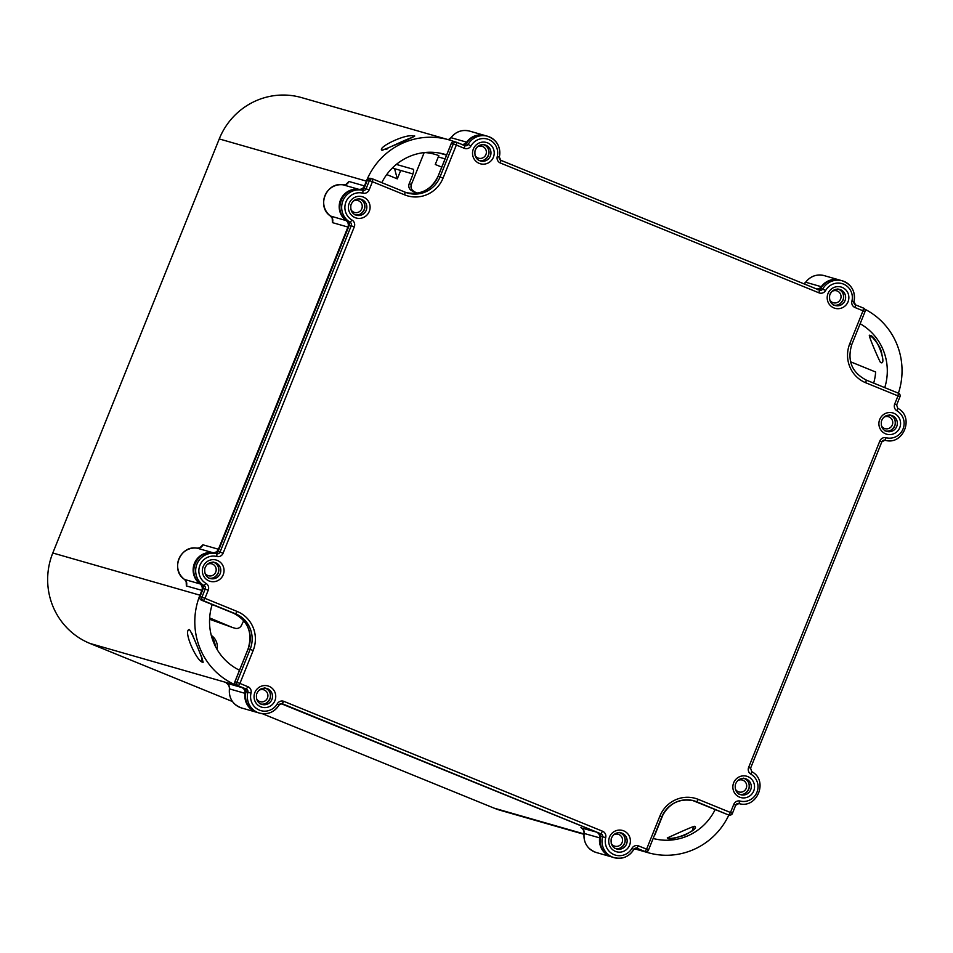 <?xml version="1.0" encoding="UTF-8"?>
<svg xmlns="http://www.w3.org/2000/svg" width="953" height="953" viewBox="0 0 953 953"><rect width="100%" height="100%" fill="white"/><g stroke="black" fill="none" stroke-linecap="round" stroke-linejoin="round"><path stroke-width="1.43" d="M635.651 848.158L641.274 850.338A69.748 68.175 106 0 0 648.064 852.685A69.748 68.175 106 0 0 728.914 814.898A2.74 2.668 106 0 0 729.188 814.982L729.188 814.982A2.74 2.668 106 0 0 732.428 813.362L735.704 805.19A2.74 2.668 -74 0 1 738.861 803.546L738.861 803.546C757.147 809.288 768.809 780.316 751.714 771.644L751.691 771.632M583.951 834.304L500.921 810.503A69.748 68.175 -74 0 1 494.13 808.156L262.23 713.654M694.63 826.287C692.212 826.442 665.956 838.64 667.338 837.913C668.935 842.202 701.027 829.777 694.63 826.287A5.468 5.349 106 0 0 692.617 830.206M715.179 809.514A54.702 53.475 -74 0 1 653.21 838.497M382.105 150.348C384.702 149.311 421.679 134.004 413.602 136.172C406.633 133.015 376.316 147.798 382.105 150.348A5.468 5.349 -74 0 1 385.512 149.192M454.259 141.64A69.748 68.175 106 0 0 448.768 139.805A69.748 68.175 106 0 0 366.393 181.118L364.463 185.918L348.953 181.463A5.468 5.349 -74 0 1 343.199 184.858L358.721 189.313A5.468 5.349 106 0 0 364.463 185.918M232.437 701.515L89.939 643.442A69.748 68.175 -74 0 1 52.796 553.002L219.25 138.935A69.748 68.175 -74 0 1 301.624 97.623L448.768 139.805M381.808 182.666A54.702 53.475 -74 0 1 444.622 154.267A54.702 53.475 -74 0 1 446.671 154.898M202.894 662.168C205.157 665.563 190.195 627.324 189.004 629.588C183.012 631.553 197.533 662.859 202.894 662.168A5.468 5.349 -74 0 1 201.845 658.023M186.169 581.675L186.359 585.928L201.869 590.372L199.939 595.184A69.748 68.175 106 0 0 237.094 685.612L241.776 687.53L226.254 683.075A5.468 5.349 -74 0 1 229.518 688.9L245.04 693.343A5.468 5.349 106 0 0 241.776 687.53M239.501 670.233A54.702 53.475 -74 0 1 212.197 604.536M869.732 335.396C867.039 332.645 878.356 358.65 880.453 362.438C887.898 366.714 876.498 334.884 869.732 335.396A5.468 5.349 106 0 0 871.828 336.993M860.142 323.734A54.702 53.475 -74 0 1 884.741 387.633M898.405 393.196A69.748 68.175 106 0 0 864.776 309.165M281.933 703.886A5.468 5.349 106 0 0 281.028 703.612L596.435 832.064L581.497 828.002M229.399 688.888L229.518 688.9A17.368 16.975 -74 0 0 241.55 707.96C232.794 704.684 228.744 698.323 229.399 688.888C229.494 686.529 228.601 684.695 226.719 683.396L227.386 683.706M582.045 828.24L581.366 827.931C583.248 829.229 584.141 831.064 584.046 833.422L599.687 837.878A5.468 5.349 106 0 0 596.435 832.064M636.592 848.42A5.468 5.349 106 0 0 635.687 848.146M599.687 837.878A17.368 16.975 106 0 0 612.005 857.009M461.919 144.439A5.468 5.349 106 0 0 466.613 142.164L450.983 137.685C455.844 131.55 462.05 129.358 469.591 131.097A17.368 16.975 -74 0 0 451.091 137.72A5.468 5.349 -74 0 1 448.434 139.71M485.387 135.636A17.368 16.975 106 0 0 466.613 142.164M816.566 288.973A5.468 5.349 106 0 0 821.26 286.698L805.63 282.219C810.503 276.084 816.697 273.892 824.25 275.631A17.368 16.975 -74 0 0 805.75 282.255A5.468 5.349 -74 0 1 803.975 283.839M200.19 547.701L197.116 548.178L212.662 552.633A5.468 5.349 106 0 0 218.416 549.238L202.894 544.794A5.468 5.349 -74 0 1 197.14 548.178A17.368 16.975 -74 0 0 184.572 579.472L184.429 579.364M201.869 590.372A5.468 5.349 106 0 0 200.082 583.915L184.572 579.472A5.468 5.349 -74 0 1 186.359 585.928M212.662 552.633A17.368 16.975 106 0 0 200.082 583.915M332.228 218.356L332.406 222.609L347.928 227.052A5.468 5.349 106 0 0 346.142 220.596L330.477 216.033M343.128 184.846L343.199 184.858A17.368 16.975 -74 0 0 330.62 216.14A5.468 5.349 -74 0 1 332.406 222.609M347.928 227.052L218.416 549.238M477.37 146.905A6.183 6.04 -74 0 1 486.137 153.909A6.183 6.04 -74 0 1 474.975 155.208M832.017 291.427A6.183 6.04 -74 0 1 840.796 298.444A6.183 6.04 -74 0 1 829.634 299.742M840.046 280.17A17.368 16.975 106 0 0 821.26 286.698M883.729 417.331A6.183 6.04 -74 0 1 892.401 424.657A6.183 6.04 -74 0 1 881.346 425.646M737.682 780.65A6.183 6.04 -74 0 1 746.354 787.976A6.183 6.04 -74 0 1 735.299 788.965M613.553 834.899A6.183 6.04 -74 0 1 622.106 842.523A6.183 6.04 -74 0 1 611.171 843.202M258.894 690.365A6.183 6.04 -74 0 1 267.459 697.989A6.183 6.04 -74 0 1 256.512 698.68M245.04 693.343A17.368 16.975 106 0 0 257.346 712.487M207.182 564.462A6.183 6.04 -74 0 1 215.95 571.478A6.183 6.04 -74 0 1 204.8 572.777M353.241 201.143A6.183 6.04 -74 0 1 362.009 208.147A6.183 6.04 -74 0 1 350.847 209.446M358.721 189.313A17.368 16.975 106 0 0 346.142 220.596M217.081 649.434A13.676 13.366 106 0 0 211.28 635.425M211.757 637.116A13.676 13.366 -74 0 1 215.116 645.789M873.675 383.118A51.974 50.795 106 0 0 875.64 372.004L850.529 361.771M441.751 167.12L435.259 164.476L438.821 155.613A51.974 50.795 106 0 0 434.997 154.35A51.974 50.795 106 0 0 424.597 152.54M654.663 834.876A51.974 50.795 106 0 0 654.89 834.888L663.324 813.91M413.936 191.327A5.468 5.349 -74 0 1 411.386 184.405L409.171 183.774A5.468 5.349 106 0 0 411.72 190.695L417.533 193.125M424.18 152.587L411.386 184.405M396.341 164.416L413.161 169.229A8.208 1.715 -67.8 0 0 413.161 169.229L413.233 169.265M409.171 183.774L411.767 177.318A8.208 1.715 -67.8 0 0 413.197 169.241M209.648 617.925L232.377 627.455A5.468 5.349 106 0 0 232.901 627.634L235.129 628.277A5.468 5.349 -74 0 1 234.593 628.087M243.754 620.629L241.419 625.406A5.468 5.349 -74 0 1 235.129 628.277M386.739 174.554L397.306 178.866L394.59 168.705L412.935 173.958M232.377 627.455L209.577 619.259M438.285 156.935L445.063 158.889M416.818 193.245L411.72 190.695M438.106 176.341L451.365 143.355M367.465 180.01L367.453 180.022A2.74 2.668 -74 0 1 370.693 178.39L370.693 178.39A2.74 2.74 0 0 0 367.405 179.998L364.117 188.158L367.465 180.01L369.395 180.558L366.119 188.73A2.74 2.668 -74 0 1 362.974 190.362A17.368 16.975 106 0 0 350.132 222.287A2.74 2.668 -74 0 1 351.264 225.67L220.06 552.049A2.74 2.668 -74 0 1 216.915 553.693A17.368 16.975 106 0 0 204.085 585.607A2.74 2.668 -74 0 1 205.205 589.002L201.929 597.162L204.955 598.329L203.382 600.712L235.582 613.827A27.351 26.732 -74 0 1 250.151 649.291L236.892 682.277L239.918 683.444L238.345 685.826L246.315 689.079L236.38 685.255A2.74 2.668 -74 0 1 234.95 681.729L248.209 648.743A27.351 26.732 106 0 0 233.64 613.279L201.428 600.152A2.74 2.668 -74 0 1 199.987 596.602L203.275 588.442A2.74 2.668 106 0 0 202.143 585.059A17.368 16.975 -74 0 1 214.973 553.133L214.973 553.133A2.74 2.668 106 0 0 218.118 551.489L349.322 225.122A2.74 2.668 106 0 0 348.19 221.739A17.368 16.975 -74 0 1 361.032 189.814L361.032 189.814A2.74 2.668 106 0 0 364.177 188.17L369.145 189.897L372.432 181.725L369.395 180.558A2.74 2.668 106 0 1 372.635 178.938L372.635 178.938A2.74 2.668 106 0 1 372.897 179.033L372.432 181.725L404.632 194.853A30.091 29.412 106 0 0 443.085 178.044L456.344 145.059L453.318 143.891L440.06 176.877A27.351 26.732 -74 0 1 407.753 193.078A27.351 26.732 -74 0 1 405.096 192.149L372.921 179.045A2.74 2.74 0 0 0 372.635 178.938L370.693 178.39M199.975 596.626L201.929 597.162A2.74 2.668 106 0 0 203.382 600.712L233.64 613.279L235.582 613.827L237.154 611.457L204.955 598.329L208.242 590.169A5.468 5.349 106 0 0 205.979 583.391A14.629 14.307 -74 0 1 216.796 556.504A5.468 5.349 106 0 0 223.097 553.216L354.29 226.838A5.468 5.349 106 0 0 352.038 220.072A14.629 14.307 -74 0 1 362.843 193.173A5.468 5.349 106 0 0 369.145 189.897M234.938 681.74L236.892 682.277A2.74 2.668 106 0 0 238.345 685.826L244.349 688.507M643.049 850.993L636.008 848.122L643.061 850.993A2.74 2.74 0 0 0 643.335 851.089L643.335 851.089A2.74 2.668 -74 0 1 643.072 850.993L645.014 851.553A2.74 2.668 106 0 0 645.276 851.648L645.276 851.648A2.74 2.668 106 0 0 648.505 850.028L661.763 817.043M661.775 817.019A27.351 26.732 -74 0 1 694.07 800.842A27.351 26.732 -74 0 1 696.726 801.771L726.984 814.327A2.74 2.74 0 0 0 727.258 814.422L727.258 814.422A2.74 2.668 -74 0 1 726.984 814.327L694.797 801.211A27.351 26.732 106 0 0 693.093 800.58M464.325 148.311A5.468 5.349 106 0 0 470.985 145.928L468.126 144.415A2.74 2.668 -74 0 1 464.814 145.618L456.832 142.366L456.344 145.059L464.325 148.311L464.79 145.606L456.832 142.366A2.74 2.668 106 0 0 453.318 143.891L451.377 143.331A2.74 2.668 -74 0 1 454.605 141.711L454.605 141.711A2.74 2.74 0 0 0 451.317 143.319L438.058 176.305C431.209 190.04 420.464 195.436 405.811 192.518M899.894 396.758L899.954 396.77A2.74 2.668 106 0 0 898.465 393.22L866.241 380.092M864.943 311.619A2.74 2.668 106 0 0 863.501 308.105L855.532 304.853M894.688 404.072L896.678 404.93L899.954 396.77L897.976 395.9L898.453 393.208L866.253 380.092L865.777 382.784L897.976 395.9L894.688 404.072A5.468 5.349 106 0 0 896.952 410.838A14.629 14.307 -74 0 1 886.135 437.737A5.468 5.349 106 0 0 879.833 441.025L748.641 767.391A5.468 5.349 106 0 0 750.893 774.17A14.629 14.307 -74 0 1 740.088 801.056A5.468 5.349 106 0 0 733.786 804.344L730.498 812.504L732.488 813.374A2.74 2.74 0 0 1 729.188 814.982L727.258 814.422M864.931 311.643L863.013 310.785L863.489 308.093L855.508 304.841A2.74 2.668 -74 0 1 853.936 301.66M728.926 814.886L730.498 812.504L698.299 799.388A30.091 29.412 106 0 0 659.845 816.197L646.587 849.171L648.564 850.04A2.74 2.74 0 0 1 645.276 851.648L643.335 851.089M633.733 849.445A2.74 2.668 -74 0 1 637.033 848.301L645.014 851.553L646.587 849.171L638.617 845.93A5.468 5.349 106 0 0 631.946 848.313A14.629 14.307 -74 0 1 605.691 837.616A5.468 5.349 106 0 0 602.546 831.23L283.958 701.396A5.468 5.349 106 0 0 277.287 703.779A14.629 14.307 -74 0 1 251.032 693.081A5.468 5.349 106 0 0 247.887 686.696L239.918 683.444L253.176 650.458A30.091 29.412 106 0 0 237.154 611.457M454.605 141.711L456.547 142.271A2.74 2.74 0 0 1 456.832 142.366M494.13 808.156L583.986 833.911M634.781 848.468L641.274 850.338M219.25 138.935L366.393 181.118M439.13 153.004L446.564 155.136M89.939 643.442L237.094 685.612M199.939 595.184L52.796 553.002M226.254 683.075L226.85 683.468M580.913 827.609A5.468 5.349 -74 0 1 584.177 833.434A17.368 16.975 -74 0 0 596.209 852.494C587.453 849.218 583.403 842.857 584.046 833.422M202.894 544.794L199.88 547.737M348.953 181.463L345.939 184.417M394.59 168.705L392.517 167.859M397.306 178.866L400.689 170.444M355.445 214.878A8.339 8.148 106 0 0 360.008 198.974M356.398 215.211C352.086 213.865 350.251 210.458 350.918 204.966C352.813 200.213 356.172 198.284 360.984 199.189A8.339 8.148 -74 0 1 366.238 210.279A8.339 8.148 -74 0 1 355.588 214.937M615.757 848.635A8.339 8.148 106 0 0 620.32 832.731M626.55 844.036A8.339 8.148 -74 0 1 616.71 848.968C612.398 847.622 610.563 844.215 611.23 838.723C613.124 833.97 616.484 832.04 621.296 832.946A8.339 8.148 -74 0 1 626.55 844.036M479.573 160.64A8.339 8.148 106 0 0 484.136 144.737M475.273 149.883A8.339 8.148 -74 0 1 485.113 144.951A8.339 8.148 -74 0 1 490.366 156.042A8.339 8.148 -74 0 1 480.526 160.974C476.214 159.627 474.38 156.221 475.047 150.729C476.941 145.976 480.3 144.046 485.113 144.951M261.098 704.1A8.339 8.148 106 0 0 265.661 688.197M271.903 699.502A8.339 8.148 -74 0 1 262.051 704.434C257.739 703.088 255.916 699.681 256.571 694.189C258.477 689.436 261.825 687.506 266.649 688.411A8.339 8.148 -74 0 1 271.903 699.502M739.885 794.397A8.339 8.148 106 0 0 744.448 778.494M746.247 778.982A8.339 8.148 -74 0 1 750.678 789.799A8.339 8.148 -74 0 1 740.838 794.731C736.526 793.384 734.692 789.977 735.359 784.486C737.253 779.733 740.612 777.803 745.425 778.708A8.339 8.148 -74 0 1 746.247 778.982M834.232 305.174A8.339 8.148 106 0 0 838.783 289.271M829.92 294.417A8.339 8.148 -74 0 1 839.772 289.486A8.339 8.148 -74 0 1 845.025 300.576A8.339 8.148 -74 0 1 835.173 305.508C830.861 304.162 829.039 300.755 829.706 295.263C831.6 290.51 834.959 288.58 839.772 289.486M209.386 578.197A8.339 8.148 106 0 0 213.948 562.294M210.339 578.542C206.027 577.196 204.204 573.777 204.859 568.286C206.765 563.533 210.113 561.603 214.937 562.508A8.339 8.148 -74 0 1 220.191 573.599A8.339 8.148 -74 0 1 209.529 578.257M885.945 431.066A8.339 8.148 106 0 0 890.495 415.163M892.294 415.663A8.339 8.148 -74 0 1 896.737 426.467A8.339 8.148 -74 0 1 886.886 431.411C882.573 430.065 880.751 426.646 881.418 421.166C883.312 416.401 886.671 414.484 891.484 415.377A8.339 8.148 -74 0 1 892.294 415.663M406.788 192.78A27.351 26.732 106 0 0 438.118 176.317L443.085 178.044M364.165 188.194L361.02 189.814L362.974 190.362L362.843 193.173M203.263 588.466L202.119 585.047C185.013 576.374 196.687 547.391 214.973 553.133L218.058 551.477L349.263 225.111L348.167 221.727L350.132 222.287L352.038 220.072M218.058 551.477L223.097 553.216M202.119 585.047L204.085 585.607L205.979 583.391M201.428 600.152A2.74 2.74 0 0 1 199.927 596.602L203.203 588.43L208.242 590.169M245.945 691.699L245.945 691.711A2.74 2.668 106 0 0 244.373 688.519L245.886 691.687C244.254 701.896 248.173 708.853 257.62 712.558A17.368 16.975 -74 0 1 245.945 691.711L247.887 692.271A17.368 16.975 106 0 0 279.05 704.97L282.112 703.683A2.74 2.668 -74 0 1 282.386 703.767L599.02 833.041A2.74 2.668 106 0 1 600.604 836.246L602.546 836.794A17.368 16.975 106 0 0 633.709 849.504L636.771 848.218M599.02 833.041L600.545 836.222C598.913 846.431 602.82 853.388 612.279 857.092A17.368 16.975 -74 0 1 600.604 836.246M694.761 801.199L696.726 801.771L698.299 799.388M817.769 289.676L820.831 288.402A17.368 16.975 -74 0 1 840.32 280.242L842.261 280.801A17.368 16.975 106 0 0 822.773 288.95A2.74 2.668 -74 0 1 819.461 290.153L500.849 160.307A2.74 2.668 -74 0 1 499.277 157.126A17.368 16.975 106 0 0 468.126 144.415L466.184 143.867A17.368 16.975 -74 0 1 485.661 135.707L487.602 136.267C497.061 139.972 500.968 146.929 499.336 157.138L499.277 157.114M818.556 289.783A2.74 2.668 106 0 0 820.831 288.402L825.643 290.462A14.629 14.307 -74 0 1 851.899 301.16A5.468 5.349 106 0 0 855.044 307.545L863.013 310.785L849.754 343.771A30.091 29.412 106 0 0 865.777 382.784M463.11 145.154L466.184 143.867A2.74 2.668 106 0 1 463.897 145.249M247.887 686.696L246.315 689.079A2.74 2.668 -74 0 1 247.887 692.271L251.032 693.081M279.074 704.91A2.74 2.668 -74 0 1 282.112 703.683M281.85 703.624L283.958 701.396M602.546 831.23L600.974 833.613A2.74 2.668 -74 0 1 602.546 836.794L605.691 837.616M636.509 848.158L638.617 845.93M881.775 441.847A2.74 2.668 -74 0 1 884.908 440.226L884.908 440.226C903.194 445.968 914.868 416.985 897.774 408.313L897.738 408.301M828.002 293.572A11.067 10.828 106 0 0 833.899 307.926A11.067 10.828 106 0 0 848.051 301.744A11.067 10.828 106 0 0 842.154 287.389A11.067 10.828 106 0 0 828.002 293.572M470.985 145.928A14.629 14.307 -74 0 1 497.24 156.626A5.468 5.349 106 0 0 500.385 163.011L818.972 292.845A5.468 5.349 106 0 0 825.643 290.462M747.819 776.612A11.067 10.828 106 0 0 733.667 782.794A11.067 10.828 106 0 0 739.564 797.149A11.067 10.828 106 0 0 753.716 790.966A11.067 10.828 106 0 0 747.819 776.612M209.064 580.949A11.067 10.828 106 0 0 223.216 574.766A11.067 10.828 106 0 0 217.32 560.412A11.067 10.828 106 0 0 203.168 566.594A11.067 10.828 106 0 0 209.064 580.949M274.929 700.669A11.067 10.828 106 0 0 263.469 685.648A11.067 10.828 106 0 0 256.321 703.433A11.067 10.828 106 0 0 274.929 700.669M473.343 149.037A11.067 10.828 106 0 0 479.24 163.392A11.067 10.828 106 0 0 493.404 157.209A11.067 10.828 106 0 0 487.507 142.855A11.067 10.828 106 0 0 473.343 149.037M355.112 217.629A11.067 10.828 106 0 0 369.276 211.447A11.067 10.828 106 0 0 363.379 197.092A11.067 10.828 106 0 0 349.215 203.275A11.067 10.828 106 0 0 355.112 217.629M893.866 413.28A11.067 10.828 106 0 0 879.714 419.463A11.067 10.828 106 0 0 885.611 433.829A11.067 10.828 106 0 0 899.763 427.635A11.067 10.828 106 0 0 893.866 413.28M629.588 845.204A11.067 10.828 106 0 0 618.116 830.182A11.067 10.828 106 0 0 610.968 847.967A11.067 10.828 106 0 0 629.588 845.204M851.672 344.617L849.754 343.771M896.952 410.838L897.774 408.313L896.618 404.918M886.135 437.737L884.92 440.226L881.763 441.87M879.833 441.025L881.823 441.882L750.559 768.249M748.641 767.391L750.619 768.249L751.714 771.644L750.893 774.17M740.088 801.056L738.861 803.558L735.764 805.202L733.786 804.344M659.845 816.197L661.823 817.055C668.672 803.331 679.418 797.923 694.07 800.842M631.946 848.313L633.769 849.504C629.051 856.747 622.535 859.463 614.22 857.652L612.279 857.092M277.287 703.779L279.11 704.97C274.393 712.213 267.876 714.929 259.561 713.118L257.62 712.558M253.176 650.458L248.209 648.743M216.796 556.504L216.915 553.693L214.973 553.133M354.29 226.838L349.322 225.122M404.632 194.853L405.108 192.161L372.909 179.033M497.24 156.626L499.336 157.138L500.861 160.318L500.385 163.011M818.972 292.845L819.449 290.153L500.861 160.318M851.899 301.16L853.936 301.648A17.368 16.975 106 0 0 842.261 280.801C851.72 284.506 855.627 291.463 853.995 301.672L855.52 304.853L855.044 307.545M634.376 848.766L648.064 852.685M693.034 830.051L693.26 829.432C694.26 829.539 691.294 831.516 684.373 835.364C675.582 837.913 670.626 838.854 669.494 838.163L669.935 838.271M386.858 149.383L385.262 149.264C382.701 150.622 409.337 137.792 412.327 137.506L411.875 137.804M191.887 633.316L202.215 658.523M882.633 358.542L881.477 352.05C880.536 347.952 877.642 343.211 872.793 337.815L872.412 337.207M611.719 856.938L596.209 852.494M448.315 139.674L450.983 137.685M485.113 135.552L469.591 131.097M803.867 283.803L805.63 282.219M197.116 548.178C180.212 544.818 170.051 570.037 184.489 579.424L186.371 581.818M346.237 184.382L343.163 184.858C326.271 181.487 316.098 206.706 330.548 216.105L332.43 218.487M839.772 280.087L824.25 275.631M257.072 712.403L241.55 707.96M427.814 152.289L434.997 154.35M354.456 214.663C358.828 215.807 362.188 213.877 364.522 208.874C365.44 203.835 363.605 200.416 359.043 198.629M614.768 848.42C619.14 849.564 622.5 847.634 624.834 842.631C625.752 837.592 623.929 834.173 619.367 832.386M478.585 160.414C482.957 161.569 486.316 159.639 488.651 154.636C489.568 149.585 487.733 146.178 483.171 144.391M260.109 703.886C264.481 705.029 267.841 703.1 270.187 698.096C271.093 693.057 269.27 689.638 264.708 687.852M738.897 794.171C743.269 795.326 746.628 793.396 748.963 788.393C749.88 783.342 748.057 779.935 743.495 778.148M833.232 304.948C837.604 306.092 840.963 304.174 843.31 299.171C844.215 294.12 842.392 290.713 837.83 288.926M208.397 577.983C212.769 579.126 216.128 577.196 218.475 572.193C219.381 567.154 217.558 563.735 212.995 561.948M884.956 430.851C889.316 431.995 892.675 430.065 895.022 425.062C895.939 420.023 894.105 416.616 889.542 414.829M348.167 221.727C331.072 213.043 342.735 184.072 361.02 189.814M236.392 685.267A2.74 2.74 0 0 1 234.891 681.717L248.149 648.731C252.867 632.685 248.03 620.868 233.628 613.267M726.972 814.327L692.128 800.282M820.771 288.39C825.489 281.147 832.005 278.431 840.32 280.242M466.112 143.855C470.842 136.613 477.358 133.897 485.661 135.707M863.489 308.093A2.74 2.74 0 0 1 865.002 311.655L851.744 344.629C847.014 360.675 851.863 372.492 866.253 380.092M899.954 396.77A2.74 2.74 0 0 0 898.453 393.208M407.753 193.078L405.108 192.161"/></g></svg>
